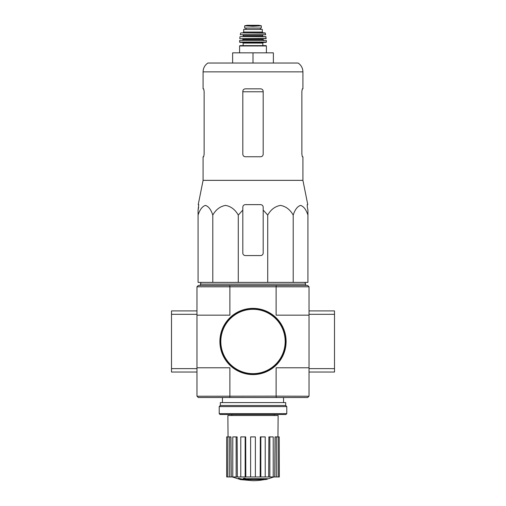 <?xml version="1.0" encoding="UTF-8"?>
<svg xmlns="http://www.w3.org/2000/svg" width="506" height="506" viewBox="0 0 506 506"><rect width="100%" height="100%" fill="white"/><g stroke="black" fill="none" stroke-linecap="round" stroke-linejoin="round"><path stroke-width="0.76" d="M242.81 210.079L242.81 207.182L242.81 210.079L238.282 215.088C235.201 209.617 230.964 206.385 225.556 205.398C220.135 206.366 215.885 209.598 212.792 215.088C211.015 209.617 208.567 206.385 205.442 205.398C202.318 206.366 199.857 209.598 198.074 215.088L198.074 282.392L307.926 282.392L307.926 215.088C306.149 209.617 303.695 206.385 300.577 205.398C297.446 206.366 294.992 209.598 293.208 215.088C290.128 209.617 285.884 206.385 280.482 205.398C275.062 206.366 270.805 209.598 267.718 215.088L263.19 210.079L263.19 207.182C263.038 205.638 262.19 204.791 260.641 204.633L245.359 204.633C243.81 204.791 242.962 205.638 242.81 207.182L242.81 253.019A2.549 2.549 0 0 0 245.359 255.568L260.641 255.568A2.549 2.549 0 0 0 263.19 253.019L263.19 210.079M265.985 479.555A59.423 56.185 90 0 0 267.269 479.214A59.423 56.185 90 0 1 265.985 479.555L245.372 479.555A58.551 57.665 90 0 0 247.757 479.903A58.165 47.349 90 0 1 246.207 479.947A58.772 57.88 -90 0 1 243.044 479.384A58.266 10.12 -90 0 0 243.607 478.79A57.007 46.413 -90 0 0 245.189 478.746A58.525 10.164 90 0 1 244.815 479.214L267.269 479.214L267.269 478.701L245.189 478.701M243.044 479.384L243.044 478.878A58.266 10.12 -90 0 0 243.607 478.284A57.007 46.413 -90 0 0 245.189 478.233L245.189 478.746M243.607 478.284L243.607 478.79M247.757 479.555L247.757 479.903M238.396 478.733L238.396 478.221A58.791 58.791 0 0 0 242.646 479.144L242.646 479.84A58.974 58.974 0 0 1 238.396 478.923L238.396 478.733A58.791 58.791 0 0 0 242.646 479.656M241.198 479.568L241.198 479.732A59.132 59.132 0 0 1 239.844 479.435L239.844 479.271M196.973 315.162L229.876 315.162L229.876 286.807L196.973 286.807L196.973 396.147L198.327 397.507L307.673 397.507L309.027 396.147L309.027 286.807L276.124 286.807L276.124 315.162L309.027 315.162M197.055 286.725L198.327 285.447L307.673 285.447L308.945 286.725M197.055 396.236L276.124 396.147L276.124 367.792L309.027 367.792M229.876 286.807L276.124 286.807M196.973 367.792L229.876 367.792L229.876 396.147M276.124 396.147L308.945 396.236M276.327 286.725L276.074 285.447M229.926 285.447L229.673 286.725M276.074 397.507L276.327 396.236M229.673 396.236L229.926 397.507M264.606 479.555A59.423 59.423 0 0 1 253 480.7L242.646 479.789M238.396 478.878L232.267 476.962M279.211 476.962L279.211 436.893L279.318 476.962L274.726 476.962L275.036 436.893L276.301 436.893L276.301 476.962M273.215 476.962L269.85 476.962L269.85 436.893L273.215 436.893L273.215 476.962L274.726 476.962M269.85 476.962L268.648 476.962L268.882 436.893L269.85 436.893M265.226 476.962L260.837 476.962L260.837 436.893L265.226 436.893L265.226 476.962L268.648 476.962M260.837 476.962L260.179 476.962L260.312 436.893L260.837 436.893M255.378 476.962L250.622 476.962L250.622 436.893L255.378 436.893L255.378 476.962L260.179 476.962M245.821 476.962L245.163 476.962L245.163 436.893L245.688 436.893L245.821 476.962L250.622 476.962M245.163 476.962L226.682 476.962L226.682 436.893L226.789 476.962M228.048 436.893L227.871 415.502L278.129 415.502L277.952 436.893M229.699 476.962L229.699 436.893L230.964 436.893L231.274 476.962M236.15 476.962L236.15 436.893L237.118 436.893L237.352 476.962M279.211 436.893L278.123 436.893L278.123 476.962M278.123 436.893L276.301 436.893M229.699 436.893L226.789 436.893M227.877 436.893L227.877 476.962M236.15 436.893L232.785 436.893L232.785 476.962M245.163 436.893L240.774 436.893L240.774 476.962M201.129 282.392L200.37 284.094L305.63 284.094L304.871 282.392M212.792 215.088L212.792 282.392M238.282 215.088L238.282 282.392M267.718 215.088L267.718 282.392M293.208 215.088L293.208 282.392M198.074 215.088L198.074 210.079L198.074 215.088M307.926 215.088L307.926 210.079L307.926 215.088M204.133 154.21L203.671 156.752L204.133 154.21L204.133 91.39L203.671 88.841L203.083 88.841L203.083 71.865L302.917 71.865C302.809 68.108 301.209 65.166 298.123 63.035L207.877 63.035C204.791 65.166 203.191 68.108 203.083 71.865M301.867 91.39L302.329 88.841L301.867 91.39L301.867 154.21L302.329 156.752L302.917 156.752L302.917 180.357L203.083 180.357L203.083 156.752L203.671 156.752M302.917 71.865L302.917 88.841L302.329 88.841M263.19 91.39C263.031 89.834 262.178 88.986 260.641 88.841L245.359 88.841C243.822 88.986 242.975 89.834 242.81 91.39L242.81 154.21C242.969 155.759 243.822 156.607 245.359 156.752L260.641 156.752C262.178 156.613 263.025 155.759 263.19 154.21L263.19 91.39M302.917 180.357L307.774 204.633L307.237 204.633L307.332 207.182L307.237 204.633M198.668 207.182L198.074 210.079L198.763 204.633L198.225 204.633L203.083 180.357M307.926 210.079L307.332 207.182L307.926 210.079M232.627 63.035L232.627 52.845L273.373 52.845L273.373 63.035M253 52.845L253 63.035M220.148 341.48A32.852 32.852 0 0 0 269.426 369.93A32.852 32.852 0 0 0 269.426 313.024A32.852 32.852 0 0 0 220.148 341.48M219.895 341.48A33.105 33.105 0 0 0 269.553 370.152A33.105 33.105 0 0 0 269.553 312.803A33.105 33.105 0 0 0 219.895 341.48M196.973 314.315L171.502 314.315L171.502 372.036L196.973 372.036M196.973 368.64L171.502 368.64M196.973 310.918L171.502 310.918L171.502 314.315M309.027 372.036L334.498 372.036L334.498 310.918L309.027 310.918M309.027 314.315L334.498 314.315M309.027 368.64L334.498 368.64M219.212 413.636L220.059 414.484L285.941 414.484L286.788 413.636L286.788 406.59L219.212 406.59L219.212 413.636L286.788 413.636M219.212 406.59L220.319 405.483L285.681 405.483L286.788 406.59M220.319 405.483L220.319 402.599L285.681 402.599L285.681 405.483M244.683 28.058L244.683 25.806L244.683 28.058L261.317 28.058L261.317 25.806L253 26.28L248.604 26.027L257.396 26.027M244.683 25.806L248.604 26.027M243.664 32.049L243.664 29.418L262.336 29.418L262.336 32.049L263.19 32.896L242.81 32.896L243.664 32.049L262.336 32.049M239.926 45.629L266.074 45.629L266.415 45.97L239.585 45.97L239.926 45.629M262.848 43.086L243.152 43.086L243.152 45.629L262.848 45.629L262.848 43.086L263.525 42.403M266.074 42.403L266.409 42.061L239.591 42.061L239.926 42.403L266.074 42.403L242.475 42.403L243.152 43.086M239.8 40.366L266.371 40.531L239.8 40.366M247.908 38.671L266.061 38.671L265.871 36.634L240.129 36.634L266.036 36.78M263.019 36.634L262.677 36.293L243.323 36.293L242.981 34.933L258.092 34.933M265.713 34.731L240.287 34.731L265.713 34.731L265.062 32.896L240.938 32.896L265.397 33.162M245.954 28.058L245.954 29.418M242.81 91.769L263.19 91.769M220.825 341.48A32.175 32.175 0 0 0 269.084 369.342A32.175 32.175 0 0 0 269.084 313.612A32.175 32.175 0 0 0 220.825 341.48M242.134 40.366L242.981 39.519L263.019 39.519L263.866 40.366M242.981 39.519L242.981 39.006L263.019 39.006L263.354 38.671M239.939 38.671L266.232 38.481M243.323 35.275L262.677 35.275L263.019 34.933M245.998 28.058L245.998 29.418M244.683 25.774L247.352 25.306L258.648 25.306L261.317 25.774M274.138 415.502L274.138 414.484M231.862 415.502L231.862 414.484M283.562 402.599L283.562 397.507M222.438 402.599L222.438 397.507M267.269 478.961A59.423 59.423 0 0 0 273.733 476.962M305.63 285.447L305.63 284.094M200.37 285.447L200.37 284.094M266.415 52.845L266.415 45.97M239.585 52.845L239.585 45.97M239.591 42.061L239.629 40.531M266.409 42.061L266.371 40.531M263.019 39.519L263.019 39.006M242.981 39.006L242.646 38.671M239.768 38.481L239.964 36.78M243.323 36.293L242.981 36.634M262.677 36.293L262.677 35.275M240.287 34.731L240.603 33.162M260.4 28.058L260.4 29.418M258.648 25.306L247.396 25.3"/></g></svg>
